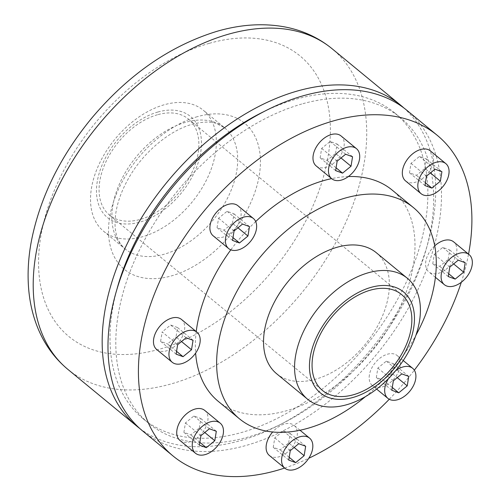 <?xml version="1.0" encoding="UTF-8"?>
<svg xmlns="http://www.w3.org/2000/svg" width="501" height="501" viewBox="0 0 501 501"><rect width="100%" height="100%" fill="white"/><g stroke="black" fill="none" stroke-linecap="round" stroke-linejoin="round"><path stroke-width="0.38" stroke-dasharray="2.5 1.88" d="M157.878 112.024A65.406 41.514 129.5 0 0 99.712 207.339A65.406 41.514 129.5 0 0 189.315 181.794A65.406 41.514 129.5 0 0 157.878 112.024M164.121 104.784A78.388 49.756 129.5 0 0 99.555 163.245A78.388 49.756 129.5 0 0 103.607 231.249A78.388 49.756 129.5 0 0 191.852 202.366A78.388 49.756 129.5 0 0 203.268 110.22A78.388 49.756 129.5 0 0 164.121 104.784M157.439 114.754A62.162 39.454 129.5 0 0 106.237 161.115A62.162 39.454 129.5 0 0 109.456 215.035A62.162 39.454 129.5 0 0 179.427 192.133A62.162 39.454 129.5 0 0 188.482 119.069A62.162 39.454 129.5 0 0 157.439 114.754M276.627 373.727A78.388 49.756 129.5 0 0 364.866 344.838A78.388 49.756 129.5 0 0 376.289 252.698M365.417 396.648A136.817 86.842 129.5 0 0 415.824 335.445M255.698 221.567A136.817 86.842 129.5 0 0 230.829 249.836M196.223 331.587A136.817 86.842 129.5 0 0 195.622 353.099M218.185 401.288A136.817 86.842 129.5 0 0 372.199 350.875A136.817 86.842 129.5 0 0 392.133 190.054M348.383 176.546A136.817 86.842 129.5 0 0 331.599 178.625M284.637 468.047A207.74 131.857 129.5 0 0 308.76 458.283M389.264 399.272A207.74 131.857 129.5 0 0 414.333 370.189M461.302 282.276A207.74 131.857 129.5 0 0 468.541 254.139M156.707 349.504A19.476 12.362 129.5 0 0 178.632 342.327A19.476 12.362 129.5 0 0 181.468 319.431M269.338 455.447A19.476 12.362 129.5 0 0 291.256 448.27A19.476 12.362 129.5 0 0 294.093 425.38A19.476 12.362 129.5 0 0 272.638 432.006M213.138 235.789A19.476 12.362 129.5 0 0 235.063 228.613A19.476 12.362 129.5 0 0 237.9 205.723M316.219 165.963A19.476 12.362 129.5 0 0 338.144 158.792A19.476 12.362 129.5 0 0 340.981 135.896M405.572 180.924A19.476 12.362 129.5 0 0 427.497 173.753A19.476 12.362 129.5 0 0 430.334 150.857M434.718 245.841A19.476 12.362 129.5 0 0 425.825 261.265A19.476 12.362 129.5 0 0 428.85 271.911A19.476 12.362 129.5 0 0 450.775 264.735A19.476 12.362 129.5 0 0 453.612 241.839M369.394 374.98A19.476 12.362 129.5 0 0 372.418 385.62A19.476 12.362 129.5 0 0 394.343 378.443A19.476 12.362 129.5 0 0 397.18 355.553A19.476 12.362 129.5 0 0 381.036 357.351A19.476 12.362 129.5 0 0 369.394 374.98M179.984 440.485A19.476 12.362 129.5 0 0 201.909 433.309A19.476 12.362 129.5 0 0 204.746 410.419M142.672 430.985A207.74 131.857 129.5 0 0 376.52 354.439A207.74 131.857 129.5 0 0 406.787 110.251M301.715 104.026A198.001 125.676 129.5 0 0 138.62 251.702A198.001 125.676 129.5 0 0 148.866 423.464A198.001 125.676 129.5 0 0 371.748 350.506A198.001 125.676 129.5 0 0 400.6 117.766A198.001 125.676 129.5 0 0 301.715 104.026M116.658 290.267A198.001 125.676 129.5 0 0 143.054 418.679A198.001 125.676 129.5 0 0 365.943 345.728A198.001 125.676 129.5 0 0 394.788 112.982A198.001 125.676 129.5 0 0 295.903 99.242A198.001 125.676 129.5 0 0 263.695 111.704M139.823 428.524A207.74 131.857 129.5 0 0 370.715 349.654A207.74 131.857 129.5 0 0 403.831 107.922M199.298 427.986L200.832 418.523L193.9 415.993L185.426 422.919L183.898 432.376L190.831 434.912L199.298 427.986L204.79 432.507M216.326 431.28L200.832 418.523M199.843 442.333L190.831 434.912M199.385 445.132L183.898 432.376M200.92 435.676L185.426 422.919M209.387 428.75L193.9 415.993M391.738 373.12L393.266 363.663L386.334 361.127L377.86 368.053L376.332 377.51L383.265 380.046L391.738 373.12L397.224 377.641M408.76 376.414L393.266 363.663M392.277 387.467L383.265 380.046M391.82 390.266L376.332 377.51M393.354 380.81L377.86 368.053M401.821 373.884L386.334 361.127M395.514 370.846A19.476 12.362 129.5 0 0 388.507 378.587M448.17 259.412L449.698 249.949L442.765 247.419L434.292 254.339L432.764 263.802L439.696 266.338L448.17 259.412L453.655 263.933M465.191 262.706L449.698 249.949M448.708 273.753L439.696 266.338M448.251 276.558L432.764 263.802M449.785 267.096L434.292 254.339M458.252 260.169L442.765 247.419M424.892 168.424L426.42 158.967L419.487 156.431L411.014 163.357L409.486 172.82L416.419 175.35L424.892 168.424L430.378 172.945M441.913 171.724L426.42 158.967M425.43 182.771L416.419 175.35M424.973 185.577L409.486 172.82M426.508 176.114L411.014 163.357M434.974 169.188L419.487 156.431M335.538 153.463L337.073 144.006L330.134 141.47L321.667 148.396L320.133 157.859L327.072 160.389L335.538 153.463L341.024 157.984M352.56 156.763L337.073 144.006M336.077 167.81L327.072 160.389M335.626 170.616L320.133 157.859M337.154 161.153L321.667 148.396M345.621 154.227L330.134 141.47M232.451 223.289L233.986 213.833L227.053 211.297L218.58 218.223L217.052 227.686L223.985 230.216L232.451 223.289L237.944 227.811M249.479 226.59L233.986 213.833M232.996 237.637L223.985 230.216M232.539 240.436L217.052 227.686M234.073 230.98L218.58 218.223M242.54 224.053L227.053 211.297M193.048 340.298L177.554 327.541L176.02 337.004L181.512 341.525M176.565 351.345L167.553 343.93L176.02 337.004M176.108 354.151L160.621 341.394L167.553 343.93M160.621 341.394L162.149 331.931L177.642 344.688M186.109 337.762L170.622 325.005L162.149 331.931M177.554 327.541L170.622 325.005M288.651 442.947L290.185 433.484L283.247 430.954L274.78 437.88L273.245 447.337L280.184 449.873L288.651 442.947L294.143 447.468M305.673 446.241L290.185 433.484M289.19 457.294L280.184 449.873M288.739 460.093L273.245 447.337M290.267 450.637L274.78 437.88M298.74 443.711L283.247 430.954M67.898 369.406A207.74 131.857 129.5 0 0 301.746 292.86A207.74 131.857 129.5 0 0 332.013 48.672M209.236 43.349A181.775 115.38 129.5 0 0 47.57 308.253A181.775 115.38 129.5 0 0 296.592 237.249A181.775 115.38 129.5 0 0 209.236 43.349M197.356 116.677A94.62 60.057 129.5 0 0 113.207 254.564A94.62 60.057 129.5 0 0 242.835 217.609A94.62 60.057 129.5 0 0 197.356 116.677M185.464 122.357A78.388 49.756 129.5 0 0 120.898 180.823A78.388 49.756 129.5 0 0 124.956 248.828A78.388 49.756 129.5 0 0 213.194 219.939A78.388 49.756 129.5 0 0 224.617 127.799A78.388 49.756 129.5 0 0 185.464 122.357M109.456 215.035L322.444 390.429M188.482 119.069L401.47 294.456M143.054 418.679L148.866 423.464M394.788 112.982L400.6 117.766M103.607 231.249L124.956 248.828C117.052 241.695 113.865 230.98 115.387 216.689C116.645 204.107 121.28 190.906 129.289 177.078C143.931 151.64 170.115 130.21 192.127 124.311C201.815 121.737 209.794 121.424 216.063 123.378L224.617 127.799L203.268 110.22M403.224 360.526L397.18 355.553M376.639 389.095L372.418 385.62M435.394 277.297L428.85 271.911M300.018 430.253L294.093 425.38"/><path stroke-width="0.75" d="M370.427 290.148A62.162 39.454 129.5 0 0 319.225 336.503A62.162 39.454 129.5 0 0 322.444 390.429A62.162 39.454 129.5 0 0 392.415 367.521A62.162 39.454 129.5 0 0 401.47 294.456A62.162 39.454 129.5 0 0 370.427 290.148M370.865 287.411A65.406 41.514 129.5 0 0 312.699 382.733A65.406 41.514 129.5 0 0 402.303 357.182A65.406 41.514 129.5 0 0 370.865 287.411M368.166 272.807A78.388 49.756 129.5 0 0 303.6 331.274A78.388 49.756 129.5 0 0 307.652 399.272A78.388 49.756 129.5 0 0 395.896 370.389A78.388 49.756 129.5 0 0 407.313 278.249A78.388 49.756 129.5 0 0 368.166 272.807M407.313 278.249L376.289 252.698A78.388 49.756 129.5 0 0 337.142 247.256A78.388 49.756 129.5 0 0 272.569 305.723A78.388 49.756 129.5 0 0 276.627 373.727L307.652 399.272M415.824 335.445A136.817 86.842 129.5 0 0 413.431 207.596A136.817 86.842 129.5 0 0 345.101 198.102A136.817 86.842 129.5 0 0 232.408 300.143A136.817 86.842 129.5 0 0 239.484 418.83A136.817 86.842 129.5 0 0 365.417 396.648M331.599 178.625A136.817 86.842 129.5 0 0 323.803 180.56A136.817 86.842 129.5 0 0 255.698 221.567M230.829 249.836A136.817 86.842 129.5 0 0 196.223 331.587M195.622 353.099A136.817 86.842 129.5 0 0 218.185 401.288L239.484 418.83M413.431 207.596L392.133 190.054A136.817 86.842 129.5 0 0 348.383 176.546M468.541 254.139A207.74 131.857 129.5 0 0 437.216 135.308A207.74 131.857 129.5 0 0 333.466 120.891A207.74 131.857 129.5 0 0 162.355 275.832A207.74 131.857 129.5 0 0 173.102 456.035A207.74 131.857 129.5 0 0 284.637 468.047M308.76 458.283A207.74 131.857 129.5 0 0 389.264 399.272M414.333 370.189A207.74 131.857 129.5 0 0 461.302 282.276M196.956 332.188L181.468 319.431A19.476 12.362 129.5 0 0 171.743 318.085A19.476 12.362 129.5 0 0 153.682 338.858A19.476 12.362 129.5 0 0 156.707 349.504L172.194 362.261A19.476 12.362 129.5 0 0 194.119 355.084A19.476 12.362 129.5 0 0 196.956 332.188A19.476 12.362 129.5 0 0 180.817 333.985A19.476 12.362 129.5 0 0 169.175 351.614A19.476 12.362 129.5 0 0 172.194 362.261M272.638 432.006A19.476 12.362 129.5 0 0 266.313 444.807A19.476 12.362 129.5 0 0 269.338 455.447L284.825 468.203A19.476 12.362 129.5 0 0 306.75 461.026A19.476 12.362 129.5 0 0 309.587 438.137A19.476 12.362 129.5 0 0 293.442 439.928A19.476 12.362 129.5 0 0 281.8 457.563A19.476 12.362 129.5 0 0 284.825 468.203M253.387 218.48L237.9 205.723A19.476 12.362 129.5 0 0 221.755 207.52A19.476 12.362 129.5 0 0 210.113 225.149A19.476 12.362 129.5 0 0 213.138 235.789L228.625 248.546A19.476 12.362 129.5 0 0 250.55 241.369A19.476 12.362 129.5 0 0 253.387 218.48A19.476 12.362 129.5 0 0 237.249 220.277A19.476 12.362 129.5 0 0 225.607 237.906A19.476 12.362 129.5 0 0 228.625 248.546M356.474 148.653L340.981 135.896A19.476 12.362 129.5 0 0 324.842 137.694A19.476 12.362 129.5 0 0 313.2 155.323A19.476 12.362 129.5 0 0 316.219 165.963L331.712 178.719A19.476 12.362 129.5 0 0 353.637 171.542A19.476 12.362 129.5 0 0 356.474 148.653A19.476 12.362 129.5 0 0 340.329 150.45A19.476 12.362 129.5 0 0 328.687 168.079A19.476 12.362 129.5 0 0 331.712 178.719M445.821 163.614L430.334 150.857A19.476 12.362 129.5 0 0 414.189 152.655A19.476 12.362 129.5 0 0 402.547 170.284A19.476 12.362 129.5 0 0 405.572 180.924L421.065 193.68A19.476 12.362 129.5 0 0 442.984 186.504A19.476 12.362 129.5 0 0 445.821 163.614A19.476 12.362 129.5 0 0 429.683 165.411A19.476 12.362 129.5 0 0 418.041 183.04A19.476 12.362 129.5 0 0 421.065 193.68M469.099 254.596A19.476 12.362 129.5 0 0 452.96 256.393A19.476 12.362 129.5 0 0 441.318 274.022A19.476 12.362 129.5 0 0 444.343 284.668A19.476 12.362 129.5 0 0 466.262 277.491A19.476 12.362 129.5 0 0 469.099 254.596L453.612 241.839A19.476 12.362 129.5 0 0 434.718 245.841M220.233 423.176L204.746 410.419A19.476 12.362 129.5 0 0 188.601 412.217A19.476 12.362 129.5 0 0 176.959 429.845A19.476 12.362 129.5 0 0 179.984 440.485L195.471 453.242A19.476 12.362 129.5 0 0 217.396 446.065A19.476 12.362 129.5 0 0 220.233 423.176A19.476 12.362 129.5 0 0 204.095 424.967A19.476 12.362 129.5 0 0 192.453 442.602A19.476 12.362 129.5 0 0 195.471 453.242M437.216 135.308L406.787 110.251A207.74 131.857 129.5 0 0 303.042 95.835A207.74 131.857 129.5 0 0 131.926 250.776A207.74 131.857 129.5 0 0 142.672 430.985L173.102 456.035M263.695 111.704A198.001 125.676 129.5 0 0 116.658 290.267M403.831 107.922A207.74 131.857 129.5 0 0 400.982 105.467A207.74 131.857 129.5 0 0 297.231 91.05A207.74 131.857 129.5 0 0 126.114 245.991A207.74 131.857 129.5 0 0 136.867 426.201A207.74 131.857 129.5 0 0 139.823 428.524M214.791 440.742L216.326 431.28L209.387 428.75L200.92 435.676L199.385 445.132L206.324 447.669L214.791 440.742L204.79 432.507M206.324 447.669L199.843 442.333M407.225 385.876L408.76 376.414L401.821 373.884L393.354 380.81L391.82 390.266L398.758 392.803L407.225 385.876L397.224 377.641M398.758 392.803L392.277 387.467M388.507 378.587A19.476 12.362 129.5 0 0 384.887 387.736A19.476 12.362 129.5 0 0 387.912 398.376A19.476 12.362 129.5 0 0 409.831 391.2A19.476 12.362 129.5 0 0 412.667 368.31A19.476 12.362 129.5 0 0 395.514 370.846M463.657 272.168L465.191 262.706L458.252 260.169L449.785 267.096L448.251 276.558L455.19 279.095L463.657 272.168L453.655 263.933M455.19 279.095L448.708 273.753M440.379 181.18L441.913 171.724L434.974 169.188L426.508 176.114L424.973 185.577L431.912 188.107L440.379 181.18L430.378 172.945M431.912 188.107L425.43 182.771M351.026 166.219L352.56 156.763L345.621 154.227L337.154 161.153L335.626 170.616L342.559 173.146L351.026 166.219L341.024 157.984M342.559 173.146L336.077 167.81M247.945 236.046L249.479 226.59L242.54 224.053L234.073 230.98L232.539 240.436L239.478 242.972L247.945 236.046L237.944 227.811M239.478 242.972L232.996 237.637M191.514 349.754L193.048 340.298L186.109 337.762L177.642 344.688L176.108 354.151L183.047 356.681L191.514 349.754L181.512 341.525M183.047 356.681L176.565 351.345M304.145 455.703L305.673 446.241L298.74 443.711L290.267 450.637L288.739 460.093L295.671 462.63L304.145 455.703L294.143 447.468M295.671 462.63L289.19 457.294M67.898 369.406C54.189 357.99 43.963 343.692 37.212 326.52C32.778 315.179 29.966 303.086 28.776 290.242C27.33 274.366 28.213 257.89 31.438 240.806C40.093 197.319 60.245 156.356 91.902 117.91C128.719 74.342 170.622 45.416 217.603 31.131C240.887 24.443 263.2 23.021 284.537 26.872C302.485 30.248 318.31 37.519 332.013 48.672A207.74 131.857 129.5 0 0 228.262 34.256A207.74 131.857 129.5 0 0 57.152 189.196A207.74 131.857 129.5 0 0 67.898 369.406L136.867 426.201M332.013 48.672L400.982 105.467M412.667 368.31L403.224 360.526M387.912 398.376L376.639 389.095M444.343 284.668L435.394 277.297M309.587 438.137L300.018 430.253"/></g></svg>
